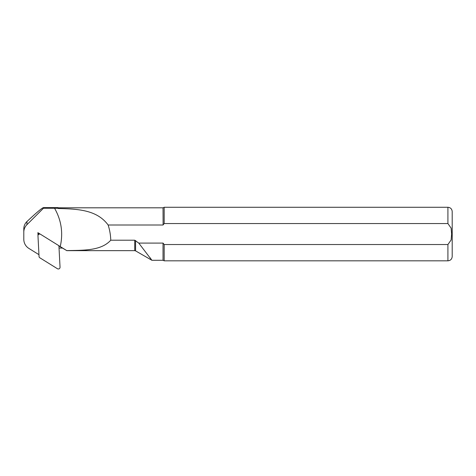 <?xml version="1.0" encoding="UTF-8"?>
<svg xmlns="http://www.w3.org/2000/svg" width="476" height="476" viewBox="0 0 476 476"><rect width="100%" height="100%" fill="white"/><g stroke="black" fill="none" stroke-linecap="round" stroke-linejoin="round"><path stroke-width="0.71" d="M38.693 234.382L38.633 233.341M62.32 248.067L59.042 248.067M39.817 234.073L38.58 233.305L38.639 234.418M58.697 245.61L60.244 246.574C63.29 233.073 61.404 220.305 54.567 208.262L43.441 208.262L43.483 207.595L58.072 207.595L58.072 208.494C77.398 208.994 96.836 209.624 108.129 225.005L163.03 225.005L164.178 223.553L447.916 223.553L451.123 228.141L451.629 234.049L451.123 239.969L447.916 244.539L164.178 244.539L163.03 243.087L138.76 243.087L134.726 240.207L110.759 240.207C101.162 250.81 84.044 250.257 66.741 250.596L58.899 245.943M38.026 235.334L37.89 232.669L40.353 234.204M43.441 208.262L26.936 224.672A10.71 10.65 180 0 0 23.8 232.205L23.8 239.351A10.71 10.65 180 0 0 28.834 248.383L38.961 254.678M58.072 208.28L54.567 208.262M108.129 225.005C109.73 229.944 110.605 235.007 110.759 240.207M60.244 246.574L66.741 250.596M43.483 207.595C42.013 207.935 36.497 212.594 26.936 221.566C24.901 223.506 23.86 225.927 23.8 228.831L23.8 232.205M23.8 228.831L23.8 235.929M58.072 207.81L163.03 207.81L163.107 224.904M163.03 243.087L163.03 260.289L151.874 260.289L138.76 243.087M149.94 257.534L151.874 260.277L135.583 250.876L135.583 240.535M447.916 223.553L447.916 207.274L164.178 207.274L164.178 223.553M164.178 244.539L164.178 260.824L163.03 260.289M447.916 244.539L447.916 260.824C450.516 260.568 451.944 259.14 452.2 256.54L452.2 211.558C451.944 208.952 450.516 207.524 447.916 207.274M38.58 233.305L37.89 232.669M37.973 235.864L39.074 256.891L39.472 257.564L57.423 268.726A1.714 1.702 0 0 0 60.041 267.191L58.941 246.163L58.542 245.491L40.591 234.329A1.714 1.702 180 0 0 37.973 235.864M66.705 250.65L134.726 250.65L134.726 240.207M26.936 224.672L26.936 221.566M447.916 260.824L164.178 260.824M163.03 207.81L164.178 207.274M134.726 250.65L135.583 250.876"/></g></svg>

